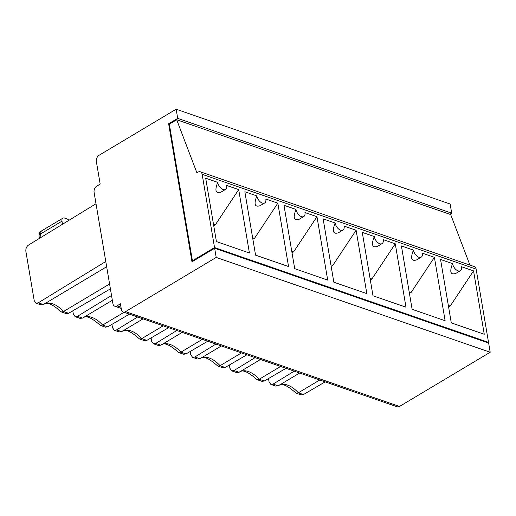 <?xml version="1.0" encoding="UTF-8"?>
<svg xmlns="http://www.w3.org/2000/svg" width="516" height="516" viewBox="0 0 516 516"><rect width="100%" height="100%" fill="white"/><g stroke="black" fill="none" stroke-linecap="round" stroke-linejoin="round"><path stroke-width="0.77" d="M62.507 224.247L61.984 221.164A4.831 2.761 -120.9 0 1 62.862 218.178A4.831 2.761 -120.9 0 1 64.629 218.094L66.861 218.868A4.831 2.761 -120.9 0 1 68.931 220.313M62.862 218.178L41.319 231.052L40.442 234.038L61.984 221.164M238.689 189.617L226.666 185.457A6.444 3.683 -120.9 0 1 225.498 189.436L220.951 192.152C215.624 193.874 214.546 190.61 217.72 182.361L205.697 178.201L216.417 241.585L249.409 253.001L238.689 189.617L215.34 224.821L213.714 225.595M215.34 224.821L213.476 224.17M66.248 313.618L68.576 313.289L63.494 311.529A24.155 13.816 59.1 0 0 44.453 303.911M43.892 304.214C46.737 301.654 52.413 304.118 60.92 311.612L61.443 311.954L63.494 311.529L109.586 283.981M105.78 261.489L38.281 302.802L36.017 303.156L34.211 300.628L25.877 251.331C25.645 248.641 26.522 246.551 28.509 245.055L96.015 203.743M106.664 266.727L43.363 304.563L40.816 304.814L36.004 303.15M83.037 317.759C85.882 315.199 91.558 317.663 100.065 325.157L100.581 325.499L102.632 325.074A24.155 13.816 59.1 0 0 83.592 317.456M112.34 300.273L82.502 318.108L79.967 318.359L75.149 316.695M100.691 325.531L105.399 327.163L107.721 326.834L102.632 325.074L124.053 312.27M129.458 314.141L107.721 326.834M277.834 203.162L265.811 199.002A6.444 3.683 -120.9 0 1 264.644 202.982A6.444 3.683 -120.9 0 1 260.09 201.711A6.444 3.683 -120.9 0 1 256.865 195.906L244.842 191.746L255.562 255.13L288.554 266.546L277.834 203.162L254.485 238.366L252.859 239.14M151.072 337.916L151.639 341.263L153.446 343.791L155.703 343.437L160.792 345.198L158.251 345.449L153.433 343.785M161.321 344.849C164.165 342.289 169.841 344.752 178.349 352.247L178.871 352.589L180.923 352.164A24.155 13.816 59.1 0 0 161.882 344.546M122.176 331.304C125.02 328.744 130.696 331.207 139.204 338.702L139.726 339.044L141.777 338.619A24.155 13.816 59.1 0 0 122.737 331.001M121.647 331.653L119.106 331.904L114.294 330.24L116.564 329.892L121.647 331.653L143.067 318.849M110.411 288.863L68.576 313.289M111.527 295.475L77.419 316.347L75.162 316.701L73.356 314.173L72.788 310.825M225.498 189.436A6.444 3.683 -120.9 0 1 220.945 188.166A6.444 3.683 -120.9 0 1 217.72 182.361M356.117 230.252L344.095 226.092A6.444 3.683 -120.9 0 1 342.927 230.071A6.444 3.683 -120.9 0 1 338.373 228.801A6.444 3.683 -120.9 0 1 335.148 222.996L323.126 218.836L333.846 282.22L366.837 293.636L356.117 230.252L332.768 265.456L331.143 266.23M342.927 230.071L338.38 232.787C333.052 234.509 331.975 231.245 335.148 222.996M304.95 212.547A6.444 3.683 -120.9 0 1 303.782 216.526A6.444 3.683 -120.9 0 1 299.228 215.256A6.444 3.683 -120.9 0 1 296.003 209.451L283.981 205.291L294.707 268.675L327.699 280.091L316.972 216.707L304.95 212.547M303.782 216.526L299.241 219.242C293.907 220.964 292.83 217.7 296.003 209.451M264.644 202.982L260.096 205.697C254.762 207.419 253.685 204.155 256.865 195.906M254.485 238.366L252.614 237.715M176.801 330.524L155.703 343.437M182.206 332.394L160.792 345.198M202.337 339.36L180.923 352.164L186.005 353.924L183.677 354.253M207.742 341.231L186.005 353.924M111.933 324.37L112.501 327.718L114.3 330.246M137.662 316.979L116.564 329.892M316.972 216.707L293.623 251.911L291.759 251.26M293.623 251.911L291.998 252.685M139.83 339.077L144.544 340.708L146.86 340.379L141.777 338.619L163.198 325.815M332.768 265.456L330.904 264.805M200.466 358.394C203.304 355.834 208.98 358.298 217.488 365.792L218.01 366.134L220.061 365.709A24.155 13.816 59.1 0 0 201.021 358.091M221.351 345.939L199.931 358.743L197.396 358.994L192.578 357.33M176.15 109.205L177.704 118.364L451.7 213.179L450.152 204.02L176.15 109.205L99.053 155.29A4.831 3.277 109.1 0 0 96.363 161.547L100.175 184.083L96.776 186.121A4.831 3.277 109.1 0 0 94.093 192.378L112.907 303.653A4.831 3.277 109.1 0 0 114.733 306.182L121.208 308.426M177.704 118.364L168.629 123.782L191.978 261.825L214.656 248.267L216.204 257.426L125.498 311.638A4.831 3.277 109.1 0 1 123.201 311.98A4.831 3.277 109.1 0 1 121.383 309.445L120.428 303.814L117.029 305.846A4.831 3.277 109.1 0 1 114.733 306.182M193.248 261.064L192.423 260.78L169.319 124.15L176.685 119.744L196.899 172.802L198.028 172.125A4.831 3.277 109.1 0 1 200.324 171.789A4.831 3.277 109.1 0 1 202.149 174.318L214.533 247.564L488.529 342.379L476.145 269.133A4.831 3.277 109.1 0 0 474.32 266.604L200.324 171.789M192.423 260.78L214.533 247.564M176.685 119.744L450.681 214.559L469.928 265.082M487.833 342.798L488.529 342.379M214.656 248.267L488.652 343.082L490.2 352.241L399.494 406.453A4.831 3.277 109.1 0 1 397.197 406.795L123.201 311.98M451.7 213.179L449.862 214.275M448.572 306.865L450.197 306.091L473.546 270.887L461.523 266.727A6.444 3.683 -120.9 0 1 460.356 270.707A6.444 3.683 -120.9 0 1 455.802 269.436A6.444 3.683 -120.9 0 1 452.577 263.631C449.397 271.88 450.474 275.144 455.809 273.422L460.356 270.707M448.327 305.44L450.197 306.091M383.24 239.637A6.444 3.683 -120.9 0 1 382.066 243.617A6.444 3.683 -120.9 0 1 377.512 242.346A6.444 3.683 -120.9 0 1 374.293 236.541L362.271 232.381L372.991 295.765L405.982 307.181L395.262 243.797L383.24 239.637M382.066 243.617L377.525 246.332C372.191 248.054 371.114 244.79 374.293 236.541M190.217 351.46L190.785 354.808L192.584 357.336L194.848 356.982L199.931 358.743M215.946 344.069L194.848 356.982M395.262 243.797L371.907 279.001L370.043 278.35M371.907 279.001L370.282 279.775M218.113 366.167L222.828 367.798L225.144 367.469L220.061 365.709L241.482 352.905M434.401 257.342L445.121 320.726L412.129 309.31L401.409 245.926L413.432 250.086A6.444 3.683 -120.9 0 0 416.657 255.891A6.444 3.683 -120.9 0 0 421.211 257.161A6.444 3.683 -120.9 0 0 422.378 253.182L434.401 257.342L411.052 292.546L409.427 293.32M473.546 270.887L484.266 334.271L451.274 322.855L440.554 259.471L452.577 263.631M239.605 371.939C242.449 369.379 248.125 371.843 256.633 379.337L257.155 379.679L259.206 379.254A24.155 13.816 59.1 0 0 240.166 371.636M257.258 379.712L261.973 381.343L264.289 381.014L259.206 379.254L280.62 366.45M260.49 359.484L239.076 372.288L236.534 372.539L231.716 370.875L233.993 370.527L239.076 372.288M255.091 357.614L233.993 370.527M229.362 365.005L229.923 368.353L231.729 370.881M421.211 257.161L416.664 259.877C411.336 261.599 410.259 258.335 413.432 250.086M286.025 368.321L264.289 381.014M411.052 292.546L409.188 291.895M319.765 379.995L298.345 392.799L303.434 394.559L301.105 394.888L296.403 393.257M325.17 381.866L303.434 394.559M278.75 385.484C281.652 382.943 287.322 385.4 295.758 392.87L296.3 393.224L298.345 392.799A24.155 13.816 -120.9 0 0 279.304 385.181M299.635 373.029L278.214 385.833L275.679 386.084L270.861 384.42L269.068 381.898L268.501 378.55M270.874 384.426L273.132 384.072L278.214 385.833M294.23 371.159L273.132 384.072M169.454 124.066L168.629 123.782M490.2 352.241L216.204 257.426M246.88 354.776L225.144 367.469M168.597 327.686L146.86 340.379M41.016 237.399L40.442 234.038A4.831 2.232 -9.6 0 0 39.035 236.005L39.435 238.366M43.363 304.563L38.281 302.802M77.419 316.347L82.502 318.108M202.149 174.318L476.145 269.133M399.494 406.453L125.498 311.638M121.002 307.22L117.029 305.846M61.546 311.986L66.261 313.618M41.319 231.052A4.831 4.831 0 0 0 39.035 236.005M178.975 352.622L183.69 354.253"/></g></svg>
